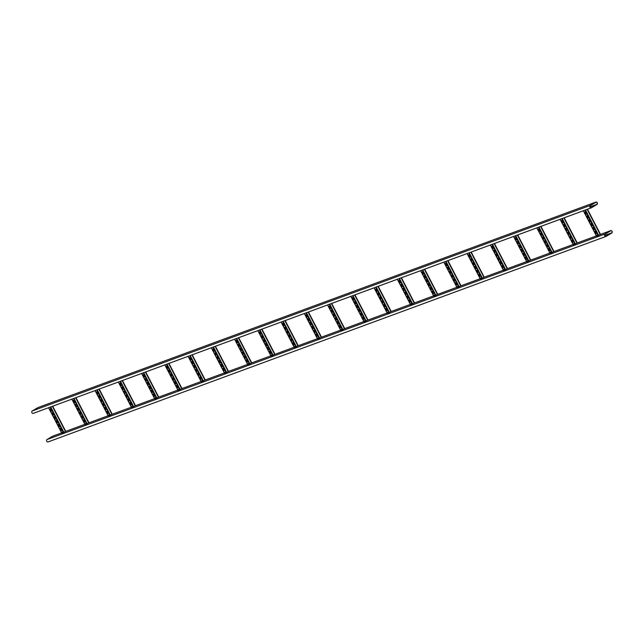 <?xml version="1.0" encoding="UTF-8"?>
<svg xmlns="http://www.w3.org/2000/svg" width="644" height="644" viewBox="0 0 644 644"><rect width="100%" height="100%" fill="white"/><g stroke="black" fill="none" stroke-linecap="round" stroke-linejoin="round"><path stroke-width="0.97" d="M591.103 207.883L33.399 413.311A1.312 1.079 -110.2 0 1 32.2 410.993L37.787 407.668A1.312 1.079 -110.2 0 1 38.093 407.555M595.797 202.127A1.312 1.079 -110.2 0 1 596.996 204.446L591.409 207.771A1.312 1.079 -110.2 0 1 590.21 205.452L595.797 202.127L37.787 407.668M590.29 205.605L595.877 202.288A1.135 0.934 -110.2 0 1 596.916 204.293L591.329 207.618A1.135 0.934 -110.2 0 1 590.29 205.605M611.8 233.007A1.312 1.079 69.8 0 0 610.601 230.689L605.014 234.013A1.312 1.079 69.8 0 0 606.213 236.332L611.8 233.007M52.897 436.117A1.312 1.079 69.8 0 0 52.591 436.23L47.004 439.554A1.312 1.079 69.8 0 0 48.203 441.873L605.907 236.445M611.72 232.854A1.135 0.934 69.8 0 0 610.681 230.842L605.094 234.166A1.135 0.934 69.8 0 0 606.133 236.179L611.72 232.854L604.716 235.43M62.959 432.414L62.243 432.889M61.212 428.904L61.534 429.516A0.958 0.539 59.2 0 1 61.518 430.53A0.958 0.539 59.2 0 1 60.512 429.894L60.19 429.274A0.958 0.539 59.2 0 1 60.214 428.268A0.958 0.539 59.2 0 1 61.212 428.904M57.211 421.184L57.533 421.796A0.958 0.539 59.2 0 1 57.517 422.81A0.958 0.539 59.2 0 1 56.511 422.174L56.189 421.554A0.958 0.539 59.2 0 1 56.213 420.548A0.958 0.539 59.2 0 1 57.211 421.184M53.21 413.464L53.533 414.076A0.958 0.539 59.2 0 1 53.508 415.09A0.958 0.539 59.2 0 1 52.51 414.454L52.188 413.842A0.958 0.539 59.2 0 1 52.212 412.828A0.958 0.539 59.2 0 1 53.21 413.464M51.214 409.6L51.536 410.22A0.958 0.539 59.2 0 1 51.512 411.234A0.958 0.539 59.2 0 1 50.506 410.598L50.192 409.978A0.958 0.539 59.2 0 1 50.208 408.964A0.958 0.539 59.2 0 1 51.214 409.6M55.215 417.32L55.537 417.94A0.958 0.539 59.2 0 1 55.513 418.954A0.958 0.539 59.2 0 1 54.507 418.318L54.193 417.698A0.958 0.539 59.2 0 1 54.209 416.684A0.958 0.539 59.2 0 1 55.215 417.32M59.216 425.04L59.538 425.66A0.958 0.539 59.2 0 1 59.514 426.674A0.958 0.539 59.2 0 1 58.515 426.038L58.193 425.418A0.958 0.539 59.2 0 1 58.21 424.404A0.958 0.539 59.2 0 1 59.216 425.04M61.84 433.13L62.283 432.985A0.958 0.539 -120.8 0 1 62.283 432.092M52.623 406.243L65.72 431.335L63.176 432.688A0.958 0.539 -120.8 0 0 62.21 432.124A0.958 0.539 -120.8 0 0 62.154 433.058M61.574 430.49A0.958 0.539 59.2 0 1 60.633 429.822L60.319 429.202A0.958 0.539 59.2 0 1 60.278 428.236M57.574 422.77A0.958 0.539 59.2 0 1 56.632 422.102L56.318 421.482A0.958 0.539 59.2 0 1 56.278 420.516M53.573 415.05A0.958 0.539 59.2 0 1 52.631 414.382L52.317 413.762A0.958 0.539 59.2 0 1 52.277 412.796M51.568 411.186A0.958 0.539 59.2 0 1 50.635 410.526L50.312 409.906A0.958 0.539 59.2 0 1 50.272 408.94M55.569 418.906A0.958 0.539 59.2 0 1 54.635 418.246L54.313 417.626A0.958 0.539 59.2 0 1 54.281 416.652M59.57 426.626A0.958 0.539 59.2 0 1 58.636 425.958L58.314 425.346A0.958 0.539 59.2 0 1 58.282 424.372M86.207 423.849L85.491 424.324M84.469 420.339L84.783 420.951A0.958 0.539 59.2 0 1 84.767 421.965A0.958 0.539 59.2 0 1 83.76 421.329L83.446 420.717A0.958 0.539 59.2 0 1 83.462 419.703A0.958 0.539 59.2 0 1 84.469 420.339M80.468 412.619L80.782 413.239A0.958 0.539 59.2 0 1 80.766 414.245A0.958 0.539 59.2 0 1 79.759 413.609L79.437 412.997A0.958 0.539 59.2 0 1 79.462 411.983A0.958 0.539 59.2 0 1 80.468 412.619M76.467 404.899L76.781 405.519A0.958 0.539 59.2 0 1 76.765 406.533A0.958 0.539 59.2 0 1 75.759 405.889L75.437 405.277A0.958 0.539 59.2 0 1 75.461 404.263A0.958 0.539 59.2 0 1 76.467 404.899M74.463 401.035L74.785 401.655A0.958 0.539 59.2 0 1 74.76 402.669A0.958 0.539 59.2 0 1 73.762 402.033L73.44 401.413A0.958 0.539 59.2 0 1 73.456 400.399A0.958 0.539 59.2 0 1 74.463 401.035M78.463 408.755L78.785 409.375A0.958 0.539 59.2 0 1 78.761 410.389A0.958 0.539 59.2 0 1 77.763 409.753L77.441 409.133A0.958 0.539 59.2 0 1 77.465 408.119A0.958 0.539 59.2 0 1 78.463 408.755M82.464 416.475L82.786 417.095A0.958 0.539 59.2 0 1 82.762 418.109A0.958 0.539 59.2 0 1 81.764 417.473L81.442 416.853A0.958 0.539 59.2 0 1 81.466 415.839A0.958 0.539 59.2 0 1 82.464 416.475M85.089 424.565L85.531 424.42A0.958 0.539 -120.8 0 1 85.531 423.527M75.879 397.678L88.969 422.77L86.425 424.122A0.958 0.539 -120.8 0 0 85.467 423.559A0.958 0.539 -120.8 0 0 85.402 424.493M84.823 421.925A0.958 0.539 59.2 0 1 83.889 421.257L83.567 420.637A0.958 0.539 59.2 0 1 83.527 419.671M80.822 414.205A0.958 0.539 59.2 0 1 79.888 413.537L79.566 412.917A0.958 0.539 59.2 0 1 79.526 411.951M76.821 406.485A0.958 0.539 59.2 0 1 75.887 405.817L75.565 405.205A0.958 0.539 59.2 0 1 75.525 404.231M74.817 402.629A0.958 0.539 59.2 0 1 73.883 401.961L73.561 401.341A0.958 0.539 59.2 0 1 73.529 400.375M78.818 410.341A0.958 0.539 59.2 0 1 77.884 409.681L77.562 409.061A0.958 0.539 59.2 0 1 77.53 408.095M82.818 418.061A0.958 0.539 59.2 0 1 81.885 417.401L81.563 416.781A0.958 0.539 59.2 0 1 81.53 415.815M109.464 415.283L108.739 415.766M107.717 411.774L108.039 412.393A0.958 0.539 59.2 0 1 108.015 413.4A0.958 0.539 59.2 0 1 107.017 412.764L106.695 412.152A0.958 0.539 59.2 0 1 106.711 411.138A0.958 0.539 59.2 0 1 107.717 411.774M103.716 404.054L104.038 404.673A0.958 0.539 59.2 0 1 104.014 405.688A0.958 0.539 59.2 0 1 103.008 405.044L102.694 404.432A0.958 0.539 59.2 0 1 102.71 403.418A0.958 0.539 59.2 0 1 103.716 404.054M99.715 396.334L100.037 396.954A0.958 0.539 59.2 0 1 100.013 397.968A0.958 0.539 59.2 0 1 99.007 397.332L98.693 396.712A0.958 0.539 59.2 0 1 98.709 395.698A0.958 0.539 59.2 0 1 99.715 396.334M97.711 392.478L98.033 393.09A0.958 0.539 59.2 0 1 98.009 394.104A0.958 0.539 59.2 0 1 97.011 393.468L96.689 392.848A0.958 0.539 59.2 0 1 96.713 391.842A0.958 0.539 59.2 0 1 97.711 392.478M101.712 400.19L102.034 400.81A0.958 0.539 59.2 0 1 102.01 401.824A0.958 0.539 59.2 0 1 101.011 401.188L100.689 400.568A0.958 0.539 59.2 0 1 100.714 399.554A0.958 0.539 59.2 0 1 101.712 400.19M105.713 407.91L106.035 408.529A0.958 0.539 59.2 0 1 106.019 409.544A0.958 0.539 59.2 0 1 105.012 408.908L104.69 408.288A0.958 0.539 59.2 0 1 104.714 407.274A0.958 0.539 59.2 0 1 105.713 407.91M108.337 416L108.78 415.855A0.958 0.539 -120.8 0 1 108.78 414.969M99.128 389.113L112.217 414.205L109.673 415.557A0.958 0.539 -120.8 0 0 108.715 414.994A0.958 0.539 -120.8 0 0 108.659 415.927M108.071 413.359A0.958 0.539 59.2 0 1 107.137 412.691L106.815 412.071A0.958 0.539 59.2 0 1 106.783 411.105M104.07 405.639A0.958 0.539 59.2 0 1 103.137 404.971L102.815 404.36A0.958 0.539 59.2 0 1 102.782 403.386M100.07 397.92A0.958 0.539 59.2 0 1 99.136 397.251L98.814 396.64A0.958 0.539 59.2 0 1 98.782 395.666M98.073 394.064A0.958 0.539 59.2 0 1 97.131 393.395L96.817 392.776A0.958 0.539 59.2 0 1 96.777 391.81M102.074 401.784A0.958 0.539 59.2 0 1 101.132 401.115L100.818 400.496A0.958 0.539 59.2 0 1 100.778 399.53M106.075 409.495A0.958 0.539 59.2 0 1 105.133 408.835L104.819 408.216A0.958 0.539 59.2 0 1 104.779 407.25M132.712 406.718L131.988 407.201M130.965 403.208L131.287 403.828A0.958 0.539 59.2 0 1 131.263 404.843A0.958 0.539 59.2 0 1 130.265 404.207L129.943 403.587A0.958 0.539 59.2 0 1 129.967 402.572A0.958 0.539 59.2 0 1 130.965 403.208M126.965 395.488L127.287 396.108A0.958 0.539 59.2 0 1 127.262 397.123A0.958 0.539 59.2 0 1 126.264 396.487L125.942 395.867A0.958 0.539 59.2 0 1 125.966 394.853A0.958 0.539 59.2 0 1 126.965 395.488M122.964 387.769L123.286 388.388A0.958 0.539 59.2 0 1 123.262 389.403A0.958 0.539 59.2 0 1 122.263 388.767L121.941 388.147A0.958 0.539 59.2 0 1 121.958 387.133A0.958 0.539 59.2 0 1 122.964 387.769M120.959 383.913L121.281 384.524A0.958 0.539 59.2 0 1 121.265 385.539A0.958 0.539 59.2 0 1 120.259 384.903L119.937 384.291A0.958 0.539 59.2 0 1 119.961 383.277A0.958 0.539 59.2 0 1 120.959 383.913M124.968 391.633L125.282 392.244A0.958 0.539 59.2 0 1 125.266 393.259A0.958 0.539 59.2 0 1 124.26 392.623L123.938 392.003A0.958 0.539 59.2 0 1 123.962 390.997A0.958 0.539 59.2 0 1 124.968 391.633M128.969 399.352L129.283 399.964A0.958 0.539 59.2 0 1 129.267 400.979A0.958 0.539 59.2 0 1 128.261 400.343L127.939 399.723A0.958 0.539 59.2 0 1 127.963 398.708A0.958 0.539 59.2 0 1 128.969 399.352M131.585 407.443L132.028 407.29A0.958 0.539 -120.8 0 1 132.028 406.404M122.376 380.548L135.473 405.648L132.922 406.992A0.958 0.539 -120.8 0 0 131.964 406.428A0.958 0.539 -120.8 0 0 131.907 407.37M131.32 404.794A0.958 0.539 59.2 0 1 130.386 404.126L130.064 403.514A0.958 0.539 59.2 0 1 130.032 402.54M127.319 397.074A0.958 0.539 59.2 0 1 126.385 396.406L126.063 395.794A0.958 0.539 59.2 0 1 126.031 394.82M123.318 389.354A0.958 0.539 59.2 0 1 122.384 388.694L122.062 388.074A0.958 0.539 59.2 0 1 122.03 387.1M121.322 385.498A0.958 0.539 59.2 0 1 120.388 384.83L120.066 384.21A0.958 0.539 59.2 0 1 120.026 383.244M125.322 393.218A0.958 0.539 59.2 0 1 124.389 392.55L124.067 391.93A0.958 0.539 59.2 0 1 124.026 390.964M129.323 400.938A0.958 0.539 59.2 0 1 128.389 400.27L128.067 399.65A0.958 0.539 59.2 0 1 128.027 398.684M155.961 398.153L155.244 398.636M154.214 394.643L154.536 395.263A0.958 0.539 59.2 0 1 154.52 396.277A0.958 0.539 59.2 0 1 153.513 395.641L153.192 395.022A0.958 0.539 59.2 0 1 153.216 394.007A0.958 0.539 59.2 0 1 154.214 394.643M150.213 386.923L150.535 387.543A0.958 0.539 59.2 0 1 150.511 388.557A0.958 0.539 59.2 0 1 149.513 387.921L149.191 387.302A0.958 0.539 59.2 0 1 149.215 386.287A0.958 0.539 59.2 0 1 150.213 386.923M146.212 379.203L146.534 379.823A0.958 0.539 59.2 0 1 146.51 380.837A0.958 0.539 59.2 0 1 145.512 380.202L145.19 379.582A0.958 0.539 59.2 0 1 145.214 378.567A0.958 0.539 59.2 0 1 146.212 379.203M144.216 375.347L144.53 375.967A0.958 0.539 59.2 0 1 144.514 376.973A0.958 0.539 59.2 0 1 143.507 376.338L143.193 375.726A0.958 0.539 59.2 0 1 143.21 374.711A0.958 0.539 59.2 0 1 144.216 375.347M148.217 383.067L148.539 383.679A0.958 0.539 59.2 0 1 148.514 384.693A0.958 0.539 59.2 0 1 147.508 384.057L147.194 383.446A0.958 0.539 59.2 0 1 147.21 382.431A0.958 0.539 59.2 0 1 148.217 383.067M152.217 390.787L152.539 391.399A0.958 0.539 59.2 0 1 152.515 392.413A0.958 0.539 59.2 0 1 151.517 391.777L151.195 391.158A0.958 0.539 59.2 0 1 151.211 390.151A0.958 0.539 59.2 0 1 152.217 390.787M154.842 398.877L155.285 398.733A0.958 0.539 -120.8 0 1 155.285 397.839M145.625 371.982L158.722 397.082L156.178 398.427A0.958 0.539 -120.8 0 0 155.212 397.871A0.958 0.539 -120.8 0 0 155.156 398.805M154.576 396.229A0.958 0.539 59.2 0 1 153.634 395.561L153.32 394.949A0.958 0.539 59.2 0 1 153.28 393.975M150.575 388.509A0.958 0.539 59.2 0 1 149.633 387.849L149.319 387.229A0.958 0.539 59.2 0 1 149.279 386.255M146.574 380.789A0.958 0.539 59.2 0 1 145.633 380.129L145.319 379.509A0.958 0.539 59.2 0 1 145.278 378.543M144.57 376.933A0.958 0.539 59.2 0 1 143.636 376.265L143.314 375.645A0.958 0.539 59.2 0 1 143.274 374.679M148.571 384.653A0.958 0.539 59.2 0 1 147.637 383.985L147.315 383.365A0.958 0.539 59.2 0 1 147.283 382.399M152.572 392.373A0.958 0.539 59.2 0 1 151.638 391.705L151.316 391.085A0.958 0.539 59.2 0 1 151.284 390.119M179.209 389.588L178.493 390.071M177.47 386.078L177.784 386.698A0.958 0.539 59.2 0 1 177.768 387.712A0.958 0.539 59.2 0 1 176.762 387.076L176.448 386.456A0.958 0.539 59.2 0 1 176.464 385.442A0.958 0.539 59.2 0 1 177.47 386.078M173.469 378.358L173.783 378.978A0.958 0.539 59.2 0 1 173.767 379.992A0.958 0.539 59.2 0 1 172.761 379.356L172.439 378.736A0.958 0.539 59.2 0 1 172.463 377.722A0.958 0.539 59.2 0 1 173.469 378.358M169.461 370.638L169.783 371.258A0.958 0.539 59.2 0 1 169.766 372.272A0.958 0.539 59.2 0 1 168.76 371.636L168.438 371.016A0.958 0.539 59.2 0 1 168.462 370.002A0.958 0.539 59.2 0 1 169.461 370.638M167.464 366.782L167.786 367.402A0.958 0.539 59.2 0 1 167.762 368.416A0.958 0.539 59.2 0 1 166.764 367.78L166.442 367.161A0.958 0.539 59.2 0 1 166.458 366.146A0.958 0.539 59.2 0 1 167.464 366.782M171.465 374.502L171.787 375.122A0.958 0.539 59.2 0 1 171.763 376.128A0.958 0.539 59.2 0 1 170.765 375.492L170.443 374.88A0.958 0.539 59.2 0 1 170.459 373.866A0.958 0.539 59.2 0 1 171.465 374.502M175.466 382.222L175.788 382.842A0.958 0.539 59.2 0 1 175.764 383.848A0.958 0.539 59.2 0 1 174.766 383.212L174.444 382.6A0.958 0.539 59.2 0 1 174.468 381.586A0.958 0.539 59.2 0 1 175.466 382.222M178.09 390.312L178.533 390.167A0.958 0.539 -120.8 0 1 178.533 389.274M168.881 363.425L181.97 388.517L179.426 389.862A0.958 0.539 -120.8 0 0 178.469 389.306A0.958 0.539 -120.8 0 0 178.404 390.24M177.825 387.664A0.958 0.539 59.2 0 1 176.891 387.004L176.569 386.384A0.958 0.539 59.2 0 1 176.528 385.418M173.824 379.944A0.958 0.539 59.2 0 1 172.89 379.284L172.568 378.664A0.958 0.539 59.2 0 1 172.528 377.698M169.823 372.232A0.958 0.539 59.2 0 1 168.889 371.564L168.567 370.944A0.958 0.539 59.2 0 1 168.527 369.978M167.818 368.368A0.958 0.539 59.2 0 1 166.885 367.7L166.563 367.088A0.958 0.539 59.2 0 1 166.53 366.114M171.819 376.088A0.958 0.539 59.2 0 1 170.885 375.42L170.563 374.808A0.958 0.539 59.2 0 1 170.531 373.834M175.82 383.808A0.958 0.539 59.2 0 1 174.886 383.14L174.564 382.52A0.958 0.539 59.2 0 1 174.532 381.554M202.466 381.023L201.741 381.506M200.719 377.513L201.041 378.133A0.958 0.539 59.2 0 1 201.017 379.147A0.958 0.539 59.2 0 1 200.018 378.511L199.696 377.891A0.958 0.539 59.2 0 1 199.712 376.877A0.958 0.539 59.2 0 1 200.719 377.513M196.718 369.793L197.04 370.413A0.958 0.539 59.2 0 1 197.016 371.427A0.958 0.539 59.2 0 1 196.009 370.791L195.696 370.171A0.958 0.539 59.2 0 1 195.712 369.157A0.958 0.539 59.2 0 1 196.718 369.793M192.717 362.081L193.031 362.693A0.958 0.539 59.2 0 1 193.015 363.707A0.958 0.539 59.2 0 1 192.009 363.071L191.695 362.451A0.958 0.539 59.2 0 1 191.711 361.437A0.958 0.539 59.2 0 1 192.717 362.081M190.713 358.217L191.035 358.837A0.958 0.539 59.2 0 1 191.01 359.851A0.958 0.539 59.2 0 1 190.012 359.215L189.69 358.595A0.958 0.539 59.2 0 1 189.714 357.581A0.958 0.539 59.2 0 1 190.713 358.217M194.713 365.937L195.035 366.557A0.958 0.539 59.2 0 1 195.011 367.571A0.958 0.539 59.2 0 1 194.013 366.935L193.691 366.315A0.958 0.539 59.2 0 1 193.715 365.301A0.958 0.539 59.2 0 1 194.713 365.937M198.714 373.657L199.036 374.277A0.958 0.539 59.2 0 1 199.02 375.291A0.958 0.539 59.2 0 1 198.014 374.647L197.692 374.035A0.958 0.539 59.2 0 1 197.716 373.021A0.958 0.539 59.2 0 1 198.714 373.657M201.339 381.747L201.781 381.602A0.958 0.539 -120.8 0 1 201.781 380.709M192.129 354.86L205.219 379.952L202.675 381.296A0.958 0.539 -120.8 0 0 201.717 380.741A0.958 0.539 -120.8 0 0 201.661 381.675M201.073 379.099A0.958 0.539 59.2 0 1 200.139 378.439L199.817 377.819A0.958 0.539 59.2 0 1 199.785 376.853M197.072 371.387A0.958 0.539 59.2 0 1 196.138 370.719L195.816 370.099A0.958 0.539 59.2 0 1 195.784 369.133M193.071 363.667A0.958 0.539 59.2 0 1 192.137 362.999L191.815 362.379A0.958 0.539 59.2 0 1 191.775 361.413M191.075 359.803A0.958 0.539 59.2 0 1 190.133 359.135L189.819 358.523A0.958 0.539 59.2 0 1 189.779 357.549M195.076 367.523A0.958 0.539 59.2 0 1 194.134 366.855L193.82 366.243A0.958 0.539 59.2 0 1 193.78 365.269M199.077 375.243A0.958 0.539 59.2 0 1 198.135 374.575L197.821 373.963A0.958 0.539 59.2 0 1 197.78 372.989M225.714 372.465L224.989 372.94M223.967 368.956L224.289 369.567A0.958 0.539 59.2 0 1 224.265 370.582A0.958 0.539 59.2 0 1 223.267 369.946L222.945 369.326A0.958 0.539 59.2 0 1 222.969 368.312A0.958 0.539 59.2 0 1 223.967 368.956M219.966 361.236L220.288 361.848A0.958 0.539 59.2 0 1 220.264 362.862A0.958 0.539 59.2 0 1 219.266 362.226L218.944 361.606A0.958 0.539 59.2 0 1 218.968 360.6A0.958 0.539 59.2 0 1 219.966 361.236M215.965 353.516L216.287 354.128A0.958 0.539 59.2 0 1 216.263 355.142A0.958 0.539 59.2 0 1 215.265 354.506L214.943 353.894A0.958 0.539 59.2 0 1 214.959 352.88A0.958 0.539 59.2 0 1 215.965 353.516M213.961 349.652L214.283 350.272A0.958 0.539 59.2 0 1 214.267 351.286A0.958 0.539 59.2 0 1 213.261 350.65L212.939 350.03A0.958 0.539 59.2 0 1 212.963 349.016A0.958 0.539 59.2 0 1 213.961 349.652M217.97 357.372L218.284 357.992A0.958 0.539 59.2 0 1 218.268 359.006A0.958 0.539 59.2 0 1 217.261 358.37L216.939 357.75A0.958 0.539 59.2 0 1 216.964 356.736A0.958 0.539 59.2 0 1 217.97 357.372M221.971 365.092L222.285 365.712A0.958 0.539 59.2 0 1 222.269 366.726A0.958 0.539 59.2 0 1 221.262 366.09L220.94 365.47A0.958 0.539 59.2 0 1 220.964 364.456A0.958 0.539 59.2 0 1 221.971 365.092M224.587 373.182L225.03 373.037A0.958 0.539 -120.8 0 1 225.03 372.143M215.378 346.295L228.475 371.387L225.923 372.731A0.958 0.539 -120.8 0 0 224.965 372.176A0.958 0.539 -120.8 0 0 224.909 373.109M224.321 370.542A0.958 0.539 59.2 0 1 223.388 369.873L223.066 369.254A0.958 0.539 59.2 0 1 223.033 368.288M220.32 362.822A0.958 0.539 59.2 0 1 219.387 362.153L219.065 361.534A0.958 0.539 59.2 0 1 219.032 360.568M216.32 355.102A0.958 0.539 59.2 0 1 215.386 354.433L215.064 353.814A0.958 0.539 59.2 0 1 215.032 352.848M214.323 351.238A0.958 0.539 59.2 0 1 213.389 350.578L213.067 349.958A0.958 0.539 59.2 0 1 213.027 348.992M218.324 358.958A0.958 0.539 59.2 0 1 217.39 358.297L217.068 357.678A0.958 0.539 59.2 0 1 217.028 356.704M222.325 366.678A0.958 0.539 59.2 0 1 221.391 366.009L221.069 365.398A0.958 0.539 59.2 0 1 221.029 364.423M248.962 363.9L248.246 364.375M247.216 360.39L247.538 361.002A0.958 0.539 59.2 0 1 247.521 362.017A0.958 0.539 59.2 0 1 246.515 361.381L246.193 360.761A0.958 0.539 59.2 0 1 246.217 359.755A0.958 0.539 59.2 0 1 247.216 360.39M243.215 352.671L243.537 353.282A0.958 0.539 59.2 0 1 243.513 354.297A0.958 0.539 59.2 0 1 242.514 353.661L242.192 353.049A0.958 0.539 59.2 0 1 242.216 352.035A0.958 0.539 59.2 0 1 243.215 352.671M239.214 344.951L239.536 345.57A0.958 0.539 59.2 0 1 239.512 346.577A0.958 0.539 59.2 0 1 238.513 345.941L238.191 345.329A0.958 0.539 59.2 0 1 238.216 344.315A0.958 0.539 59.2 0 1 239.214 344.951M237.217 341.087L237.531 341.706A0.958 0.539 59.2 0 1 237.515 342.721A0.958 0.539 59.2 0 1 236.509 342.085L236.195 341.465A0.958 0.539 59.2 0 1 236.211 340.451A0.958 0.539 59.2 0 1 237.217 341.087M241.218 348.807L241.54 349.426A0.958 0.539 59.2 0 1 241.516 350.441A0.958 0.539 59.2 0 1 240.51 349.805L240.196 349.185A0.958 0.539 59.2 0 1 240.212 348.171A0.958 0.539 59.2 0 1 241.218 348.807M245.219 356.526L245.541 357.146A0.958 0.539 59.2 0 1 245.517 358.161A0.958 0.539 59.2 0 1 244.511 357.525L244.197 356.905A0.958 0.539 59.2 0 1 244.213 355.891A0.958 0.539 59.2 0 1 245.219 356.526M247.835 364.617L248.278 364.472A0.958 0.539 -120.8 0 1 248.286 363.578M238.626 337.73L251.724 362.822L249.18 364.174A0.958 0.539 -120.8 0 0 248.214 363.61A0.958 0.539 -120.8 0 0 248.157 364.544M247.578 361.976A0.958 0.539 59.2 0 1 246.636 361.308L246.322 360.688A0.958 0.539 59.2 0 1 246.282 359.722M243.577 354.256A0.958 0.539 59.2 0 1 242.635 353.588L242.321 352.968A0.958 0.539 59.2 0 1 242.281 352.002M239.576 346.536A0.958 0.539 59.2 0 1 238.634 345.868L238.32 345.248A0.958 0.539 59.2 0 1 238.28 344.282M237.572 342.672A0.958 0.539 59.2 0 1 236.638 342.012L236.316 341.392A0.958 0.539 59.2 0 1 236.276 340.426M241.572 350.392A0.958 0.539 59.2 0 1 240.639 349.732L240.317 349.112A0.958 0.539 59.2 0 1 240.276 348.146M245.573 358.112A0.958 0.539 59.2 0 1 244.639 357.452L244.318 356.832A0.958 0.539 59.2 0 1 244.285 355.858M272.211 355.335L271.494 355.81M270.472 351.825L270.786 352.445A0.958 0.539 59.2 0 1 270.77 353.451A0.958 0.539 59.2 0 1 269.764 352.815L269.442 352.204A0.958 0.539 59.2 0 1 269.466 351.189A0.958 0.539 59.2 0 1 270.472 351.825M266.471 344.105L266.785 344.725A0.958 0.539 59.2 0 1 266.769 345.731A0.958 0.539 59.2 0 1 265.763 345.095L265.441 344.484A0.958 0.539 59.2 0 1 265.465 343.469A0.958 0.539 59.2 0 1 266.471 344.105M262.462 336.385L262.784 337.005A0.958 0.539 59.2 0 1 262.768 338.019A0.958 0.539 59.2 0 1 261.762 337.376L261.44 336.764A0.958 0.539 59.2 0 1 261.464 335.749A0.958 0.539 59.2 0 1 262.462 336.385M260.466 332.529L260.788 333.141A0.958 0.539 59.2 0 1 260.764 334.156A0.958 0.539 59.2 0 1 259.765 333.52L259.443 332.9A0.958 0.539 59.2 0 1 259.46 331.885A0.958 0.539 59.2 0 1 260.466 332.529M264.467 340.241L264.789 340.861A0.958 0.539 59.2 0 1 264.764 341.875A0.958 0.539 59.2 0 1 263.766 341.24L263.444 340.62A0.958 0.539 59.2 0 1 263.46 339.605A0.958 0.539 59.2 0 1 264.467 340.241M268.468 347.961L268.789 348.581A0.958 0.539 59.2 0 1 268.765 349.595A0.958 0.539 59.2 0 1 267.767 348.959L267.445 348.34A0.958 0.539 59.2 0 1 267.469 347.325A0.958 0.539 59.2 0 1 268.468 347.961M271.092 356.052L271.535 355.907A0.958 0.539 -120.8 0 1 271.535 355.021M261.883 329.164L274.972 354.256L272.428 355.609A0.958 0.539 -120.8 0 0 271.47 355.045A0.958 0.539 -120.8 0 0 271.406 355.979M270.826 353.411A0.958 0.539 59.2 0 1 269.892 352.743L269.57 352.123A0.958 0.539 59.2 0 1 269.53 351.157M266.825 345.691A0.958 0.539 59.2 0 1 265.892 345.023L265.57 344.411A0.958 0.539 59.2 0 1 265.529 343.437M262.824 337.971A0.958 0.539 59.2 0 1 261.891 337.303L261.569 336.691A0.958 0.539 59.2 0 1 261.528 335.717M260.82 334.115A0.958 0.539 59.2 0 1 259.886 333.447L259.564 332.827A0.958 0.539 59.2 0 1 259.532 331.861M264.821 341.835A0.958 0.539 59.2 0 1 263.887 341.167L263.565 340.547A0.958 0.539 59.2 0 1 263.533 339.581M268.822 349.547A0.958 0.539 59.2 0 1 267.888 348.887L267.566 348.267A0.958 0.539 59.2 0 1 267.534 347.301M295.467 346.77L294.743 347.253M293.72 343.26L294.042 343.88A0.958 0.539 59.2 0 1 294.018 344.894A0.958 0.539 59.2 0 1 293.012 344.25L292.698 343.638A0.958 0.539 59.2 0 1 292.714 342.624A0.958 0.539 59.2 0 1 293.72 343.26M289.719 335.54L290.042 336.16A0.958 0.539 59.2 0 1 290.017 337.174A0.958 0.539 59.2 0 1 289.011 336.538L288.697 335.918A0.958 0.539 59.2 0 1 288.713 334.904A0.958 0.539 59.2 0 1 289.719 335.54M285.719 327.82L286.033 328.44A0.958 0.539 59.2 0 1 286.017 329.454A0.958 0.539 59.2 0 1 285.01 328.818L284.696 328.199A0.958 0.539 59.2 0 1 284.712 327.184A0.958 0.539 59.2 0 1 285.719 327.82M283.714 323.964L284.036 324.576A0.958 0.539 59.2 0 1 284.012 325.59A0.958 0.539 59.2 0 1 283.014 324.954L282.692 324.334A0.958 0.539 59.2 0 1 282.716 323.328A0.958 0.539 59.2 0 1 283.714 323.964M287.715 331.684L288.037 332.296A0.958 0.539 59.2 0 1 288.013 333.31A0.958 0.539 59.2 0 1 287.015 332.674L286.693 332.054A0.958 0.539 59.2 0 1 286.717 331.04A0.958 0.539 59.2 0 1 287.715 331.684M291.716 339.396L292.038 340.016A0.958 0.539 59.2 0 1 292.014 341.03A0.958 0.539 59.2 0 1 291.016 340.394L290.694 339.774A0.958 0.539 59.2 0 1 290.718 338.76A0.958 0.539 59.2 0 1 291.716 339.396M294.34 347.494L294.783 347.341A0.958 0.539 -120.8 0 1 294.783 346.456M285.131 320.599L298.22 345.691L295.677 347.044A0.958 0.539 -120.8 0 0 294.719 346.48A0.958 0.539 -120.8 0 0 294.662 347.422M294.075 344.846A0.958 0.539 59.2 0 1 293.141 344.178L292.819 343.566A0.958 0.539 59.2 0 1 292.787 342.592M290.074 337.126A0.958 0.539 59.2 0 1 289.14 336.458L288.818 335.846A0.958 0.539 59.2 0 1 288.786 334.872M286.073 329.406A0.958 0.539 59.2 0 1 285.139 328.738L284.817 328.126A0.958 0.539 59.2 0 1 284.777 327.152M284.076 325.55A0.958 0.539 59.2 0 1 283.135 324.882L282.821 324.262A0.958 0.539 59.2 0 1 282.78 323.296M288.077 333.27A0.958 0.539 59.2 0 1 287.135 332.602L286.822 331.982A0.958 0.539 59.2 0 1 286.781 331.016M292.078 340.99A0.958 0.539 59.2 0 1 291.136 340.322L290.822 339.702A0.958 0.539 59.2 0 1 290.782 338.736M318.724 338.197L317.991 338.688M316.969 334.695L317.291 335.315A0.958 0.539 59.2 0 1 317.267 336.329A0.958 0.539 59.2 0 1 316.268 335.693L315.946 335.073A0.958 0.539 59.2 0 1 315.971 334.059A0.958 0.539 59.2 0 1 316.969 334.695M312.968 326.975L313.29 327.595A0.958 0.539 59.2 0 1 313.266 328.609A0.958 0.539 59.2 0 1 312.268 327.973L311.946 327.353A0.958 0.539 59.2 0 1 311.962 326.339A0.958 0.539 59.2 0 1 312.968 326.975M308.967 319.255L309.289 319.875A0.958 0.539 59.2 0 1 309.265 320.889A0.958 0.539 59.2 0 1 308.267 320.253L307.945 319.633A0.958 0.539 59.2 0 1 307.961 318.619A0.958 0.539 59.2 0 1 308.967 319.255M306.963 315.399L307.285 316.011A0.958 0.539 59.2 0 1 307.269 317.025A0.958 0.539 59.2 0 1 306.262 316.389L305.94 315.777A0.958 0.539 59.2 0 1 305.964 314.763A0.958 0.539 59.2 0 1 306.963 315.399M310.963 323.119L311.285 323.731A0.958 0.539 59.2 0 1 311.269 324.745A0.958 0.539 59.2 0 1 310.263 324.109L309.941 323.497A0.958 0.539 59.2 0 1 309.965 322.483A0.958 0.539 59.2 0 1 310.963 323.119M314.972 330.839L315.286 331.451A0.958 0.539 59.2 0 1 315.27 332.465A0.958 0.539 59.2 0 1 314.264 331.829L313.942 331.209A0.958 0.539 59.2 0 1 313.966 330.203A0.958 0.539 59.2 0 1 314.972 330.839M317.589 338.929L318.031 338.776A0.958 0.539 -120.8 0 1 318.031 337.891M308.379 312.034L321.477 337.134L318.925 338.478A0.958 0.539 -120.8 0 0 317.967 337.915A0.958 0.539 -120.8 0 0 317.911 338.857M317.323 336.281A0.958 0.539 59.2 0 1 316.389 335.613L316.067 335.001A0.958 0.539 59.2 0 1 316.035 334.027M313.322 328.561A0.958 0.539 59.2 0 1 312.388 327.893L312.066 327.281A0.958 0.539 59.2 0 1 312.034 326.307M309.321 320.841A0.958 0.539 59.2 0 1 308.387 320.181L308.065 319.561A0.958 0.539 59.2 0 1 308.033 318.595M307.325 316.985A0.958 0.539 59.2 0 1 306.391 316.317L306.069 315.697A0.958 0.539 59.2 0 1 306.029 314.731M311.326 324.705A0.958 0.539 59.2 0 1 310.392 324.037L310.07 323.417A0.958 0.539 59.2 0 1 310.03 322.451M315.327 332.425A0.958 0.539 59.2 0 1 314.393 331.757L314.071 331.137A0.958 0.539 59.2 0 1 314.031 330.171M341.964 329.639L341.248 330.122M340.217 326.13L340.539 326.75A0.958 0.539 59.2 0 1 340.523 327.764A0.958 0.539 59.2 0 1 339.517 327.128L339.195 326.508A0.958 0.539 59.2 0 1 339.219 325.494A0.958 0.539 59.2 0 1 340.217 326.13M336.216 318.41L336.538 319.03A0.958 0.539 59.2 0 1 336.514 320.044A0.958 0.539 59.2 0 1 335.516 319.408L335.194 318.788A0.958 0.539 59.2 0 1 335.218 317.774A0.958 0.539 59.2 0 1 336.216 318.41M332.215 310.69L332.537 311.31A0.958 0.539 59.2 0 1 332.513 312.324A0.958 0.539 59.2 0 1 331.515 311.688L331.193 311.068A0.958 0.539 59.2 0 1 331.217 310.054A0.958 0.539 59.2 0 1 332.215 310.69M330.219 306.834L330.533 307.454A0.958 0.539 59.2 0 1 330.517 308.468A0.958 0.539 59.2 0 1 329.511 307.824L329.197 307.212A0.958 0.539 59.2 0 1 329.213 306.198A0.958 0.539 59.2 0 1 330.219 306.834M334.22 314.554L334.534 315.174A0.958 0.539 59.2 0 1 334.518 316.18A0.958 0.539 59.2 0 1 333.512 315.544L333.198 314.932A0.958 0.539 59.2 0 1 333.214 313.918A0.958 0.539 59.2 0 1 334.22 314.554M338.221 322.274L338.543 322.886A0.958 0.539 59.2 0 1 338.519 323.9A0.958 0.539 59.2 0 1 337.512 323.264L337.198 322.652A0.958 0.539 59.2 0 1 337.214 321.638A0.958 0.539 59.2 0 1 338.221 322.274M340.837 330.364L341.28 330.219A0.958 0.539 -120.8 0 1 341.288 329.326M331.628 303.477L344.725 328.569L342.181 329.913A0.958 0.539 -120.8 0 0 341.215 329.358A0.958 0.539 -120.8 0 0 341.159 330.292M340.579 327.716A0.958 0.539 59.2 0 1 339.638 327.055L339.324 326.436A0.958 0.539 59.2 0 1 339.283 325.462M336.579 319.996A0.958 0.539 59.2 0 1 335.637 319.335L335.323 318.716A0.958 0.539 59.2 0 1 335.283 317.75M332.578 312.276A0.958 0.539 59.2 0 1 331.636 311.616L331.322 310.996A0.958 0.539 59.2 0 1 331.282 310.03M330.573 308.42A0.958 0.539 59.2 0 1 329.639 307.752L329.317 307.14A0.958 0.539 59.2 0 1 329.277 306.166M334.574 316.14A0.958 0.539 59.2 0 1 333.64 315.471L333.318 314.852A0.958 0.539 59.2 0 1 333.278 313.886M338.575 323.86A0.958 0.539 59.2 0 1 337.641 323.191L337.319 322.572A0.958 0.539 59.2 0 1 337.287 321.606M365.212 321.074L364.496 321.557M363.474 317.564L363.788 318.184A0.958 0.539 59.2 0 1 363.771 319.199A0.958 0.539 59.2 0 1 362.765 318.563L362.443 317.943A0.958 0.539 59.2 0 1 362.467 316.928A0.958 0.539 59.2 0 1 363.474 317.564M359.465 309.844L359.787 310.464A0.958 0.539 59.2 0 1 359.771 311.479A0.958 0.539 59.2 0 1 358.764 310.843L358.442 310.223A0.958 0.539 59.2 0 1 358.467 309.209A0.958 0.539 59.2 0 1 359.465 309.844M355.464 302.133L355.786 302.744A0.958 0.539 59.2 0 1 355.77 303.759A0.958 0.539 59.2 0 1 354.764 303.123L354.442 302.503A0.958 0.539 59.2 0 1 354.466 301.489A0.958 0.539 59.2 0 1 355.464 302.133M353.467 298.269L353.789 298.888A0.958 0.539 59.2 0 1 353.765 299.903A0.958 0.539 59.2 0 1 352.767 299.267L352.445 298.647A0.958 0.539 59.2 0 1 352.461 297.633A0.958 0.539 59.2 0 1 353.467 298.269M357.468 305.989L357.79 306.608A0.958 0.539 59.2 0 1 357.766 307.623A0.958 0.539 59.2 0 1 356.768 306.979L356.446 306.367A0.958 0.539 59.2 0 1 356.462 305.353A0.958 0.539 59.2 0 1 357.468 305.989M361.469 313.709L361.791 314.328A0.958 0.539 59.2 0 1 361.767 315.335A0.958 0.539 59.2 0 1 360.769 314.699L360.447 314.087A0.958 0.539 59.2 0 1 360.471 313.073A0.958 0.539 59.2 0 1 361.469 313.709M364.093 321.799L364.536 321.654A0.958 0.539 -120.8 0 1 364.536 320.76M354.884 294.912L367.974 320.004L365.43 321.348A0.958 0.539 -120.8 0 0 364.472 320.793A0.958 0.539 -120.8 0 0 364.407 321.726M363.828 319.15A0.958 0.539 59.2 0 1 362.894 318.49L362.572 317.87A0.958 0.539 59.2 0 1 362.532 316.904M359.827 311.438A0.958 0.539 59.2 0 1 358.893 310.77L358.571 310.15A0.958 0.539 59.2 0 1 358.531 309.184M355.826 303.718A0.958 0.539 59.2 0 1 354.892 303.05L354.57 302.43A0.958 0.539 59.2 0 1 354.53 301.464M353.822 299.854A0.958 0.539 59.2 0 1 352.888 299.186L352.566 298.575A0.958 0.539 59.2 0 1 352.534 297.6M357.823 307.574A0.958 0.539 59.2 0 1 356.889 306.906L356.567 306.294A0.958 0.539 59.2 0 1 356.534 305.32M361.823 315.294A0.958 0.539 59.2 0 1 360.89 314.626L360.568 314.014A0.958 0.539 59.2 0 1 360.535 313.04M388.469 312.509L387.744 312.992M386.722 308.999L387.044 309.619A0.958 0.539 59.2 0 1 387.02 310.633A0.958 0.539 59.2 0 1 386.014 309.997L385.7 309.378A0.958 0.539 59.2 0 1 385.716 308.363A0.958 0.539 59.2 0 1 386.722 308.999M382.721 301.287L383.043 301.899A0.958 0.539 59.2 0 1 383.019 302.913A0.958 0.539 59.2 0 1 382.013 302.278L381.699 301.658A0.958 0.539 59.2 0 1 381.715 300.643A0.958 0.539 59.2 0 1 382.721 301.287M378.72 293.567L379.034 294.179A0.958 0.539 59.2 0 1 379.018 295.194A0.958 0.539 59.2 0 1 378.012 294.558L377.698 293.938A0.958 0.539 59.2 0 1 377.714 292.931A0.958 0.539 59.2 0 1 378.72 293.567M376.716 289.703L377.038 290.323A0.958 0.539 59.2 0 1 377.014 291.338A0.958 0.539 59.2 0 1 376.016 290.702L375.694 290.082A0.958 0.539 59.2 0 1 375.718 289.067A0.958 0.539 59.2 0 1 376.716 289.703M380.717 297.423L381.039 298.043A0.958 0.539 59.2 0 1 381.015 299.058A0.958 0.539 59.2 0 1 380.016 298.422L379.694 297.802A0.958 0.539 59.2 0 1 379.719 296.787A0.958 0.539 59.2 0 1 380.717 297.423M384.718 305.143L385.04 305.763A0.958 0.539 59.2 0 1 385.015 306.777A0.958 0.539 59.2 0 1 384.017 306.142L383.695 305.522A0.958 0.539 59.2 0 1 383.719 304.507A0.958 0.539 59.2 0 1 384.718 305.143M387.342 313.234L387.785 313.089A0.958 0.539 -120.8 0 1 387.785 312.195M378.133 286.347L391.222 311.438L388.678 312.783A0.958 0.539 -120.8 0 0 387.72 312.227A0.958 0.539 -120.8 0 0 387.664 313.161M387.076 310.593A0.958 0.539 59.2 0 1 386.142 309.925L385.82 309.305A0.958 0.539 59.2 0 1 385.788 308.339M383.075 302.873A0.958 0.539 59.2 0 1 382.142 302.205L381.82 301.585A0.958 0.539 59.2 0 1 381.779 300.619M379.075 295.153A0.958 0.539 59.2 0 1 378.141 294.485L377.819 293.865A0.958 0.539 59.2 0 1 377.778 292.899M377.078 291.289A0.958 0.539 59.2 0 1 376.136 290.629L375.822 290.009A0.958 0.539 59.2 0 1 375.782 289.035M381.079 299.009A0.958 0.539 59.2 0 1 380.137 298.341L379.823 297.729A0.958 0.539 59.2 0 1 379.783 296.755M385.08 306.729A0.958 0.539 59.2 0 1 384.138 306.061L383.824 305.449A0.958 0.539 59.2 0 1 383.784 304.475M411.717 303.952L410.993 304.427M409.97 300.442L410.292 301.054A0.958 0.539 59.2 0 1 410.268 302.068A0.958 0.539 59.2 0 1 409.27 301.432L408.948 300.812A0.958 0.539 59.2 0 1 408.972 299.806A0.958 0.539 59.2 0 1 409.97 300.442M405.97 292.722L406.292 293.334A0.958 0.539 59.2 0 1 406.267 294.348A0.958 0.539 59.2 0 1 405.269 293.712L404.947 293.092A0.958 0.539 59.2 0 1 404.963 292.086A0.958 0.539 59.2 0 1 405.97 292.722M401.969 285.002L402.291 285.614A0.958 0.539 59.2 0 1 402.267 286.628A0.958 0.539 59.2 0 1 401.268 285.992L400.946 285.381A0.958 0.539 59.2 0 1 400.962 284.366A0.958 0.539 59.2 0 1 401.969 285.002M399.964 281.138L400.286 281.758A0.958 0.539 59.2 0 1 400.27 282.772A0.958 0.539 59.2 0 1 399.264 282.136L398.942 281.517A0.958 0.539 59.2 0 1 398.966 280.502A0.958 0.539 59.2 0 1 399.964 281.138M403.965 288.858L404.287 289.478A0.958 0.539 59.2 0 1 404.271 290.492A0.958 0.539 59.2 0 1 403.265 289.856L402.943 289.237A0.958 0.539 59.2 0 1 402.967 288.222A0.958 0.539 59.2 0 1 403.965 288.858M407.974 296.578L408.288 297.198A0.958 0.539 59.2 0 1 408.272 298.212A0.958 0.539 59.2 0 1 407.266 297.576L406.944 296.956A0.958 0.539 59.2 0 1 406.968 295.942A0.958 0.539 59.2 0 1 407.974 296.578M410.59 304.668L411.033 304.523A0.958 0.539 -120.8 0 1 411.033 303.63M401.381 277.781L414.478 302.873L411.927 304.226A0.958 0.539 -120.8 0 0 410.969 303.662A0.958 0.539 -120.8 0 0 410.912 304.596M410.325 302.028A0.958 0.539 59.2 0 1 409.391 301.36L409.069 300.74A0.958 0.539 59.2 0 1 409.037 299.774M406.324 294.308A0.958 0.539 59.2 0 1 405.39 293.64L405.068 293.02A0.958 0.539 59.2 0 1 405.036 292.054M402.323 286.588A0.958 0.539 59.2 0 1 401.389 285.92L401.067 285.3A0.958 0.539 59.2 0 1 401.035 284.334M400.327 282.724A0.958 0.539 59.2 0 1 399.393 282.064L399.071 281.444A0.958 0.539 59.2 0 1 399.03 280.478M404.327 290.444A0.958 0.539 59.2 0 1 403.394 289.784L403.072 289.164A0.958 0.539 59.2 0 1 403.031 288.19M408.328 298.164A0.958 0.539 59.2 0 1 407.394 297.496L407.072 296.884A0.958 0.539 59.2 0 1 407.032 295.91M434.966 295.387L434.249 295.862M433.219 291.877L433.541 292.489A0.958 0.539 59.2 0 1 433.517 293.503A0.958 0.539 59.2 0 1 432.518 292.867L432.196 292.255A0.958 0.539 59.2 0 1 432.221 291.241A0.958 0.539 59.2 0 1 433.219 291.877M429.218 284.157L429.54 284.777A0.958 0.539 59.2 0 1 429.516 285.783A0.958 0.539 59.2 0 1 428.518 285.147L428.196 284.535A0.958 0.539 59.2 0 1 428.22 283.521A0.958 0.539 59.2 0 1 429.218 284.157M425.217 276.437L425.539 277.057A0.958 0.539 59.2 0 1 425.515 278.071A0.958 0.539 59.2 0 1 424.517 277.427L424.195 276.815A0.958 0.539 59.2 0 1 424.219 275.801A0.958 0.539 59.2 0 1 425.217 276.437M423.221 272.573L423.535 273.193A0.958 0.539 59.2 0 1 423.519 274.207A0.958 0.539 59.2 0 1 422.512 273.571L422.198 272.951A0.958 0.539 59.2 0 1 422.214 271.937A0.958 0.539 59.2 0 1 423.221 272.573M427.222 280.293L427.536 280.913A0.958 0.539 59.2 0 1 427.519 281.927A0.958 0.539 59.2 0 1 426.513 281.291L426.199 280.671A0.958 0.539 59.2 0 1 426.215 279.657A0.958 0.539 59.2 0 1 427.222 280.293M431.222 288.013L431.544 288.633A0.958 0.539 59.2 0 1 431.52 289.647A0.958 0.539 59.2 0 1 430.514 289.011L430.2 288.391A0.958 0.539 59.2 0 1 430.216 287.377A0.958 0.539 59.2 0 1 431.222 288.013M433.839 296.103L434.281 295.958A0.958 0.539 -120.8 0 1 434.289 295.065M424.629 269.216L437.727 294.308L435.183 295.66A0.958 0.539 -120.8 0 0 434.217 295.097A0.958 0.539 -120.8 0 0 434.161 296.031M433.581 293.463A0.958 0.539 59.2 0 1 432.639 292.795L432.325 292.175A0.958 0.539 59.2 0 1 432.285 291.209M429.58 285.743A0.958 0.539 59.2 0 1 428.638 285.075L428.324 284.455A0.958 0.539 59.2 0 1 428.284 283.489M425.579 278.023A0.958 0.539 59.2 0 1 424.638 277.355L424.324 276.743A0.958 0.539 59.2 0 1 424.283 275.769M423.575 274.167A0.958 0.539 59.2 0 1 422.641 273.499L422.319 272.879A0.958 0.539 59.2 0 1 422.279 271.913M427.576 281.879A0.958 0.539 59.2 0 1 426.642 281.219L426.32 280.599A0.958 0.539 59.2 0 1 426.28 279.633M431.577 289.599A0.958 0.539 59.2 0 1 430.643 288.939L430.321 288.319A0.958 0.539 59.2 0 1 430.281 287.353M458.23 286.813L457.498 287.305M456.475 283.312L456.789 283.932A0.958 0.539 59.2 0 1 456.773 284.938A0.958 0.539 59.2 0 1 455.767 284.302L455.445 283.69A0.958 0.539 59.2 0 1 455.469 282.676A0.958 0.539 59.2 0 1 456.475 283.312M452.466 275.592L452.788 276.212A0.958 0.539 59.2 0 1 452.772 277.226A0.958 0.539 59.2 0 1 451.766 276.582L451.444 275.97A0.958 0.539 59.2 0 1 451.468 274.956A0.958 0.539 59.2 0 1 452.466 275.592M448.466 267.872L448.788 268.492A0.958 0.539 59.2 0 1 448.771 269.506A0.958 0.539 59.2 0 1 447.765 268.87L447.443 268.25A0.958 0.539 59.2 0 1 447.467 267.236A0.958 0.539 59.2 0 1 448.466 267.872M446.469 264.016L446.791 264.628A0.958 0.539 59.2 0 1 446.767 265.642A0.958 0.539 59.2 0 1 445.769 265.006L445.447 264.386A0.958 0.539 59.2 0 1 445.463 263.38A0.958 0.539 59.2 0 1 446.469 264.016M450.47 271.728L450.792 272.348A0.958 0.539 59.2 0 1 450.768 273.362A0.958 0.539 59.2 0 1 449.77 272.726L449.448 272.106A0.958 0.539 59.2 0 1 449.464 271.092A0.958 0.539 59.2 0 1 450.47 271.728M454.471 279.448L454.793 280.068A0.958 0.539 59.2 0 1 454.769 281.082A0.958 0.539 59.2 0 1 453.77 280.446L453.448 279.826A0.958 0.539 59.2 0 1 453.465 278.812A0.958 0.539 59.2 0 1 454.471 279.448M457.095 287.538L457.538 287.393A0.958 0.539 -120.8 0 1 457.538 286.508M447.886 260.651L460.975 285.743L458.431 287.095A0.958 0.539 -120.8 0 0 457.473 286.532A0.958 0.539 -120.8 0 0 457.409 287.466M456.829 284.898A0.958 0.539 59.2 0 1 455.896 284.229L455.574 283.61A0.958 0.539 59.2 0 1 455.533 282.644M452.829 277.178A0.958 0.539 59.2 0 1 451.895 276.509L451.573 275.898A0.958 0.539 59.2 0 1 451.533 274.924M448.828 269.458A0.958 0.539 59.2 0 1 447.894 268.789L447.572 268.178A0.958 0.539 59.2 0 1 447.532 267.204M446.823 265.602A0.958 0.539 59.2 0 1 445.889 264.934L445.568 264.314A0.958 0.539 59.2 0 1 445.535 263.348M450.824 273.322A0.958 0.539 59.2 0 1 449.89 272.654L449.568 272.034A0.958 0.539 59.2 0 1 449.536 271.068M454.825 281.034A0.958 0.539 59.2 0 1 453.891 280.373L453.569 279.754A0.958 0.539 59.2 0 1 453.537 278.788M481.471 278.256L480.746 278.739M479.724 274.747L480.046 275.366A0.958 0.539 59.2 0 1 480.022 276.381A0.958 0.539 59.2 0 1 479.015 275.745L478.701 275.125A0.958 0.539 59.2 0 1 478.717 274.111A0.958 0.539 59.2 0 1 479.724 274.747M475.723 267.027L476.037 267.646A0.958 0.539 59.2 0 1 476.021 268.661A0.958 0.539 59.2 0 1 475.014 268.025L474.7 267.405A0.958 0.539 59.2 0 1 474.717 266.391A0.958 0.539 59.2 0 1 475.723 267.027M471.722 259.307L472.036 259.926A0.958 0.539 59.2 0 1 472.02 260.941A0.958 0.539 59.2 0 1 471.014 260.305L470.7 259.685A0.958 0.539 59.2 0 1 470.716 258.671A0.958 0.539 59.2 0 1 471.722 259.307M469.718 255.451L470.04 256.062A0.958 0.539 59.2 0 1 470.015 257.077A0.958 0.539 59.2 0 1 469.017 256.441L468.695 255.829A0.958 0.539 59.2 0 1 468.719 254.815A0.958 0.539 59.2 0 1 469.718 255.451M473.718 263.171L474.04 263.782A0.958 0.539 59.2 0 1 474.016 264.797A0.958 0.539 59.2 0 1 473.018 264.161L472.696 263.541A0.958 0.539 59.2 0 1 472.72 262.535A0.958 0.539 59.2 0 1 473.718 263.171M477.719 270.891L478.041 271.502A0.958 0.539 59.2 0 1 478.017 272.517A0.958 0.539 59.2 0 1 477.019 271.881L476.697 271.261A0.958 0.539 59.2 0 1 476.721 270.247A0.958 0.539 59.2 0 1 477.719 270.891M480.344 278.981L480.786 278.828A0.958 0.539 -120.8 0 1 480.786 277.942M471.134 252.086L484.224 277.186L481.68 278.53A0.958 0.539 -120.8 0 0 480.722 277.967A0.958 0.539 -120.8 0 0 480.666 278.908M480.078 276.332A0.958 0.539 59.2 0 1 479.144 275.664L478.822 275.052A0.958 0.539 59.2 0 1 478.79 274.078M476.077 268.612A0.958 0.539 59.2 0 1 475.143 267.944L474.821 267.332A0.958 0.539 59.2 0 1 474.781 266.358M472.076 260.892A0.958 0.539 59.2 0 1 471.142 260.232L470.82 259.613A0.958 0.539 59.2 0 1 470.78 258.638M470.072 257.037A0.958 0.539 59.2 0 1 469.138 256.368L468.816 255.749A0.958 0.539 59.2 0 1 468.784 254.783M474.081 264.756A0.958 0.539 59.2 0 1 473.139 264.088L472.825 263.468A0.958 0.539 59.2 0 1 472.785 262.502M478.081 272.476A0.958 0.539 59.2 0 1 477.14 271.808L476.826 271.188A0.958 0.539 59.2 0 1 476.785 270.222M504.719 269.691L503.994 270.174M502.972 266.181L503.294 266.801A0.958 0.539 59.2 0 1 503.27 267.815A0.958 0.539 59.2 0 1 502.272 267.18L501.95 266.56A0.958 0.539 59.2 0 1 501.966 265.545A0.958 0.539 59.2 0 1 502.972 266.181M498.971 258.461L499.293 259.081A0.958 0.539 59.2 0 1 499.269 260.096A0.958 0.539 59.2 0 1 498.271 259.46L497.949 258.84A0.958 0.539 59.2 0 1 497.965 257.825A0.958 0.539 59.2 0 1 498.971 258.461M494.97 250.741L495.292 251.361A0.958 0.539 59.2 0 1 495.268 252.376A0.958 0.539 59.2 0 1 494.27 251.74L493.948 251.12A0.958 0.539 59.2 0 1 493.964 250.105A0.958 0.539 59.2 0 1 494.97 250.741M492.966 246.885L493.288 247.505A0.958 0.539 59.2 0 1 493.272 248.512A0.958 0.539 59.2 0 1 492.266 247.876L491.944 247.264A0.958 0.539 59.2 0 1 491.968 246.249A0.958 0.539 59.2 0 1 492.966 246.885M496.967 254.605L497.289 255.217A0.958 0.539 59.2 0 1 497.273 256.232A0.958 0.539 59.2 0 1 496.266 255.596L495.944 254.984A0.958 0.539 59.2 0 1 495.969 253.969A0.958 0.539 59.2 0 1 496.967 254.605M500.968 262.325L501.29 262.937A0.958 0.539 59.2 0 1 501.274 263.951A0.958 0.539 59.2 0 1 500.267 263.316L499.945 262.696A0.958 0.539 59.2 0 1 499.969 261.689A0.958 0.539 59.2 0 1 500.968 262.325M503.592 270.416L504.035 270.271A0.958 0.539 -120.8 0 1 504.035 269.377M494.383 243.521L507.48 268.62L504.928 269.965A0.958 0.539 -120.8 0 0 503.97 269.401A0.958 0.539 -120.8 0 0 503.914 270.343M503.326 267.767A0.958 0.539 59.2 0 1 502.392 267.099L502.07 266.487A0.958 0.539 59.2 0 1 502.038 265.513M499.325 260.047A0.958 0.539 59.2 0 1 498.392 259.387L498.07 258.767A0.958 0.539 59.2 0 1 498.037 257.793M495.325 252.327A0.958 0.539 59.2 0 1 494.391 251.667L494.069 251.047A0.958 0.539 59.2 0 1 494.037 250.081M493.328 248.471A0.958 0.539 59.2 0 1 492.386 247.803L492.072 247.183A0.958 0.539 59.2 0 1 492.032 246.217M497.329 256.191A0.958 0.539 59.2 0 1 496.395 255.523L496.073 254.903A0.958 0.539 59.2 0 1 496.033 253.937M501.33 263.911A0.958 0.539 59.2 0 1 500.396 263.243L500.074 262.623A0.958 0.539 59.2 0 1 500.034 261.657M527.967 261.126L527.251 261.609M526.22 257.616L526.542 258.236A0.958 0.539 59.2 0 1 526.518 259.25A0.958 0.539 59.2 0 1 525.52 258.614L525.198 257.994A0.958 0.539 59.2 0 1 525.222 256.98A0.958 0.539 59.2 0 1 526.22 257.616M522.22 249.896L522.542 250.516A0.958 0.539 59.2 0 1 522.517 251.53A0.958 0.539 59.2 0 1 521.519 250.894L521.197 250.274A0.958 0.539 59.2 0 1 521.221 249.26A0.958 0.539 59.2 0 1 522.22 249.896M518.219 242.176L518.541 242.796A0.958 0.539 59.2 0 1 518.517 243.81A0.958 0.539 59.2 0 1 517.518 243.174L517.196 242.555A0.958 0.539 59.2 0 1 517.221 241.54A0.958 0.539 59.2 0 1 518.219 242.176M516.222 238.32L516.536 238.94A0.958 0.539 59.2 0 1 516.52 239.954A0.958 0.539 59.2 0 1 515.514 239.318L515.2 238.699A0.958 0.539 59.2 0 1 515.216 237.684A0.958 0.539 59.2 0 1 516.222 238.32M520.223 246.04L520.537 246.66A0.958 0.539 59.2 0 1 520.521 247.666A0.958 0.539 59.2 0 1 519.515 247.03L519.201 246.419A0.958 0.539 59.2 0 1 519.217 245.404A0.958 0.539 59.2 0 1 520.223 246.04M524.224 253.76L524.538 254.38A0.958 0.539 59.2 0 1 524.522 255.386A0.958 0.539 59.2 0 1 523.516 254.75L523.202 254.138A0.958 0.539 59.2 0 1 523.218 253.124A0.958 0.539 59.2 0 1 524.224 253.76M526.84 261.85L527.283 261.706A0.958 0.539 -120.8 0 1 527.291 260.812M517.631 234.963L530.728 260.055L528.185 261.4A0.958 0.539 -120.8 0 0 527.219 260.844A0.958 0.539 -120.8 0 0 527.162 261.778M526.583 259.202A0.958 0.539 59.2 0 1 525.641 258.542L525.327 257.922A0.958 0.539 59.2 0 1 525.287 256.956M522.582 251.482A0.958 0.539 59.2 0 1 521.64 250.822L521.326 250.202A0.958 0.539 59.2 0 1 521.286 249.236M518.581 243.77A0.958 0.539 59.2 0 1 517.639 243.102L517.317 242.482A0.958 0.539 59.2 0 1 517.285 241.516M516.577 239.906A0.958 0.539 59.2 0 1 515.643 239.238L515.321 238.626A0.958 0.539 59.2 0 1 515.281 237.652M520.577 247.626A0.958 0.539 59.2 0 1 519.644 246.958L519.322 246.346A0.958 0.539 59.2 0 1 519.281 245.372M524.578 255.346A0.958 0.539 59.2 0 1 523.644 254.678L523.322 254.058A0.958 0.539 59.2 0 1 523.282 253.092M551.216 252.561L550.499 253.044M549.477 249.051L549.791 249.671A0.958 0.539 59.2 0 1 549.775 250.685A0.958 0.539 59.2 0 1 548.769 250.049L548.447 249.429A0.958 0.539 59.2 0 1 548.471 248.415A0.958 0.539 59.2 0 1 549.477 249.051M545.468 241.331L545.79 241.951A0.958 0.539 59.2 0 1 545.774 242.965A0.958 0.539 59.2 0 1 544.768 242.329L544.446 241.709A0.958 0.539 59.2 0 1 544.47 240.695A0.958 0.539 59.2 0 1 545.468 241.331M541.467 233.619L541.789 234.231A0.958 0.539 59.2 0 1 541.773 235.245A0.958 0.539 59.2 0 1 540.767 234.609L540.445 233.989A0.958 0.539 59.2 0 1 540.469 232.975A0.958 0.539 59.2 0 1 541.467 233.619M539.471 229.755L539.793 230.375A0.958 0.539 59.2 0 1 539.769 231.389A0.958 0.539 59.2 0 1 538.77 230.753L538.448 230.133A0.958 0.539 59.2 0 1 538.465 229.119A0.958 0.539 59.2 0 1 539.471 229.755M543.472 237.475L543.794 238.095A0.958 0.539 59.2 0 1 543.769 239.109A0.958 0.539 59.2 0 1 542.771 238.473L542.449 237.853A0.958 0.539 59.2 0 1 542.465 236.839A0.958 0.539 59.2 0 1 543.472 237.475M547.472 245.195L547.794 245.815A0.958 0.539 59.2 0 1 547.77 246.829A0.958 0.539 59.2 0 1 546.772 246.185L546.45 245.573A0.958 0.539 59.2 0 1 546.466 244.559A0.958 0.539 59.2 0 1 547.472 245.195M550.097 253.285L550.539 253.14A0.958 0.539 -120.8 0 1 550.539 252.247M540.888 226.398L553.977 251.49L551.433 252.834A0.958 0.539 -120.8 0 0 550.475 252.279A0.958 0.539 -120.8 0 0 550.411 253.213M549.831 250.637A0.958 0.539 59.2 0 1 548.897 249.977L548.575 249.357A0.958 0.539 59.2 0 1 548.535 248.391M545.83 242.925A0.958 0.539 59.2 0 1 544.896 242.257L544.574 241.637A0.958 0.539 59.2 0 1 544.534 240.671M541.829 235.205A0.958 0.539 59.2 0 1 540.896 234.537L540.574 233.917A0.958 0.539 59.2 0 1 540.533 232.951M539.825 231.341A0.958 0.539 59.2 0 1 538.891 230.673L538.569 230.061A0.958 0.539 59.2 0 1 538.537 229.087M543.826 239.061A0.958 0.539 59.2 0 1 542.892 238.393L542.57 237.781A0.958 0.539 59.2 0 1 542.538 236.807M547.827 246.781A0.958 0.539 59.2 0 1 546.893 246.113L546.571 245.501A0.958 0.539 59.2 0 1 546.539 244.527M574.472 244.004L573.748 244.478M572.725 240.494L573.047 241.106A0.958 0.539 59.2 0 1 573.023 242.12A0.958 0.539 59.2 0 1 572.017 241.484L571.703 240.864A0.958 0.539 59.2 0 1 571.719 239.85A0.958 0.539 59.2 0 1 572.725 240.494M568.724 232.774L569.038 233.386A0.958 0.539 59.2 0 1 569.022 234.4A0.958 0.539 59.2 0 1 568.016 233.764L567.702 233.144A0.958 0.539 59.2 0 1 567.718 232.138A0.958 0.539 59.2 0 1 568.724 232.774M564.724 225.054L565.038 225.666A0.958 0.539 59.2 0 1 565.021 226.68A0.958 0.539 59.2 0 1 564.015 226.044L563.701 225.432A0.958 0.539 59.2 0 1 563.717 224.418A0.958 0.539 59.2 0 1 564.724 225.054M562.719 221.19L563.041 221.81A0.958 0.539 59.2 0 1 563.017 222.824A0.958 0.539 59.2 0 1 562.019 222.188L561.697 221.568A0.958 0.539 59.2 0 1 561.721 220.554A0.958 0.539 59.2 0 1 562.719 221.19M566.72 228.91L567.042 229.53A0.958 0.539 59.2 0 1 567.018 230.544A0.958 0.539 59.2 0 1 566.02 229.908L565.698 229.288A0.958 0.539 59.2 0 1 565.722 228.274A0.958 0.539 59.2 0 1 566.72 228.91M570.721 236.63L571.043 237.25A0.958 0.539 59.2 0 1 571.019 238.264A0.958 0.539 59.2 0 1 570.021 237.628L569.699 237.008A0.958 0.539 59.2 0 1 569.723 235.994A0.958 0.539 59.2 0 1 570.721 236.63M573.345 244.72L573.788 244.575A0.958 0.539 -120.8 0 1 573.788 243.682M564.136 217.833L577.225 242.925L574.681 244.269A0.958 0.539 -120.8 0 0 573.724 243.714A0.958 0.539 -120.8 0 0 573.659 244.648M573.08 242.08A0.958 0.539 59.2 0 1 572.146 241.411L571.824 240.792A0.958 0.539 59.2 0 1 571.783 239.826M569.079 234.36A0.958 0.539 59.2 0 1 568.145 233.692L567.823 233.072A0.958 0.539 59.2 0 1 567.783 232.106M565.078 226.64A0.958 0.539 59.2 0 1 564.144 225.972L563.822 225.352A0.958 0.539 59.2 0 1 563.782 224.386M563.073 222.776A0.958 0.539 59.2 0 1 562.14 222.116L561.818 221.496A0.958 0.539 59.2 0 1 561.785 220.53M567.082 230.496A0.958 0.539 59.2 0 1 566.14 229.836L565.826 229.216A0.958 0.539 59.2 0 1 565.786 228.242M571.083 238.216A0.958 0.539 59.2 0 1 570.141 237.547L569.827 236.936A0.958 0.539 59.2 0 1 569.787 235.962M597.721 235.438L596.996 235.913M595.974 231.929L596.296 232.54A0.958 0.539 59.2 0 1 596.272 233.555A0.958 0.539 59.2 0 1 595.273 232.919L594.951 232.299A0.958 0.539 59.2 0 1 594.967 231.293A0.958 0.539 59.2 0 1 595.974 231.929M591.973 224.209L592.295 224.82A0.958 0.539 59.2 0 1 592.271 225.835A0.958 0.539 59.2 0 1 591.273 225.199L590.951 224.587A0.958 0.539 59.2 0 1 590.967 223.573A0.958 0.539 59.2 0 1 591.973 224.209M587.972 216.489L588.294 217.108A0.958 0.539 59.2 0 1 588.27 218.115A0.958 0.539 59.2 0 1 587.272 217.479L586.95 216.867A0.958 0.539 59.2 0 1 586.966 215.853A0.958 0.539 59.2 0 1 587.972 216.489M585.968 212.625L586.29 213.244A0.958 0.539 59.2 0 1 586.273 214.259A0.958 0.539 59.2 0 1 585.267 213.623L584.945 213.003A0.958 0.539 59.2 0 1 584.969 211.989A0.958 0.539 59.2 0 1 585.968 212.625M589.968 220.345L590.29 220.964A0.958 0.539 59.2 0 1 590.274 221.979A0.958 0.539 59.2 0 1 589.268 221.343L588.946 220.723A0.958 0.539 59.2 0 1 588.97 219.709A0.958 0.539 59.2 0 1 589.968 220.345M593.969 228.065L594.291 228.684A0.958 0.539 59.2 0 1 594.275 229.699A0.958 0.539 59.2 0 1 593.269 229.063L592.947 228.443A0.958 0.539 59.2 0 1 592.971 227.429A0.958 0.539 59.2 0 1 593.969 228.065M596.594 236.155L597.036 236.01A0.958 0.539 -120.8 0 1 597.036 235.116M587.384 209.268L600.482 234.36L597.93 235.712A0.958 0.539 -120.8 0 0 596.972 235.149A0.958 0.539 -120.8 0 0 596.916 236.082M596.328 233.514A0.958 0.539 59.2 0 1 595.394 232.846L595.072 232.226A0.958 0.539 59.2 0 1 595.04 231.26M592.327 225.794A0.958 0.539 59.2 0 1 591.393 225.126L591.071 224.506A0.958 0.539 59.2 0 1 591.039 223.54M588.326 218.075A0.958 0.539 59.2 0 1 587.392 217.406L587.07 216.787A0.958 0.539 59.2 0 1 587.038 215.821M586.33 214.211A0.958 0.539 59.2 0 1 585.388 213.55L585.074 212.931A0.958 0.539 59.2 0 1 585.034 211.965M590.331 221.93A0.958 0.539 59.2 0 1 589.397 221.27L589.075 220.651A0.958 0.539 59.2 0 1 589.035 219.684M594.332 229.65A0.958 0.539 59.2 0 1 593.398 228.99L593.076 228.37A0.958 0.539 59.2 0 1 593.035 227.396M590.21 205.452L32.2 410.993M596.916 204.293L589.912 206.869M52.591 436.23L61.631 432.897L52.736 436.157M65.567 431.448L84.879 424.34M88.816 422.891L108.136 415.774M112.064 414.325L131.384 407.209L112.128 414.285M135.312 405.76L154.632 398.644L135.377 405.72M158.569 397.195L177.881 390.079L158.633 397.155M181.817 388.63L201.129 381.514M205.066 380.065L224.386 372.948L205.13 380.024M228.314 371.499L247.634 364.391L228.379 371.459M251.571 362.942L270.882 355.826L251.635 362.902M274.819 354.377L294.131 347.261M298.067 345.812L317.387 338.696M321.316 337.247L340.636 330.131L321.38 337.206M344.572 328.682L363.884 321.565M367.821 320.116L387.133 313L367.885 320.076M391.069 311.551L410.389 304.435M414.317 302.986L433.637 295.878M437.574 294.429L456.886 287.313L437.638 294.389M460.822 285.864L480.134 278.747L460.887 285.823M484.071 277.298L503.391 270.182M507.319 268.733L526.639 261.617M530.576 260.168L549.887 253.052L530.64 260.128M553.824 251.603L573.136 244.487L553.888 251.563M577.072 243.038L596.392 235.929M600.321 234.48L610.601 230.689M47.004 439.554L605.014 234.013M61.695 430.111L60.81 428.397M59.699 426.248L58.813 424.541M57.694 422.392L56.809 420.677M55.698 418.528L54.812 416.821M53.694 414.672L52.808 412.965M51.697 410.808L50.812 409.101M63.474 432.575L50.272 407.113M61.856 433.171L48.654 407.708M65.455 431.512L52.397 406.324M63.909 432.366L50.731 406.944M84.952 421.546L84.066 419.832M82.947 417.682L82.062 415.976M80.951 413.826L80.065 412.12M78.946 409.962L78.061 408.256M76.95 406.106L76.064 404.4M74.945 402.242L74.06 400.536M86.723 424.01L73.521 398.547M85.105 424.605L71.911 399.143M88.703 422.947L75.646 397.759M87.157 423.8L73.98 398.378M108.2 412.981L107.315 411.274M106.196 409.117L105.31 407.411M104.199 405.261L103.314 403.555M102.195 401.397L101.309 399.691M100.198 397.541L99.313 395.835M98.194 393.685L97.308 391.971M109.971 415.444L96.777 389.982M108.353 416.04L95.159 390.578M111.959 414.382L98.902 389.201M110.406 415.235L97.228 389.813M131.448 404.416L130.563 402.709M129.452 400.552L128.567 398.845M127.448 396.696L126.562 394.989M125.451 392.84L124.566 391.125M123.447 388.976L122.561 387.269M121.45 385.12L120.565 383.405M133.228 406.879L120.026 381.417M131.609 407.475L118.407 382.013M135.208 405.825L122.151 380.636M133.654 406.67L120.476 381.248M154.697 395.851L153.811 394.144M152.7 391.995L151.815 390.28M150.696 388.131L149.81 386.424M148.7 384.275L147.814 382.56M146.695 380.411L145.81 378.704M144.699 376.555L143.813 374.848M156.476 398.314L143.274 372.852M154.858 398.91L141.656 373.448M158.456 397.259L145.399 372.071M156.911 398.113L143.733 372.683M177.953 387.286L177.068 385.579M175.949 383.43L175.063 381.723M173.952 379.566L173.067 377.859M171.948 375.71L171.062 374.003M169.952 371.846L169.066 370.139M167.947 367.99L167.062 366.283M179.724 389.757L166.522 364.287M178.106 390.353L164.912 364.882M181.705 388.694L168.648 363.506M180.159 389.548L166.981 364.118M201.202 378.72L200.316 377.014M199.197 374.864L198.312 373.158M197.201 371L196.315 369.294M195.196 367.144L194.311 365.438M193.2 363.28L192.315 361.574M191.196 359.424L190.31 357.718M202.973 381.192L189.779 355.721M201.355 381.787L188.161 356.317M204.961 380.129L191.904 354.941M203.407 380.982L190.23 355.56M224.45 370.155L223.565 368.449M222.454 366.299L221.568 364.593M220.449 362.443L219.564 360.729M218.453 358.579L217.567 356.873M216.448 354.723L215.563 353.009M214.444 350.859L213.567 349.153M226.229 372.626L213.027 347.164M224.611 373.222L211.409 347.76M228.209 371.564L215.152 346.375M226.656 372.417L213.478 346.995M247.698 361.598L246.813 359.883M245.702 357.734L244.817 356.027M243.698 353.878L242.812 352.163M241.701 350.014L240.816 348.307M239.697 346.158L238.811 344.451M237.7 342.294L236.815 340.587M249.478 364.061L236.276 338.599M247.859 364.657L234.658 339.195M251.458 362.999L238.401 337.81M249.912 363.852L236.734 338.43M270.955 353.033L270.069 351.326M268.951 349.169L268.065 347.462M266.954 345.313L266.069 343.606M264.95 341.449L264.064 339.742M262.953 337.593L262.068 335.886M260.949 333.729L260.063 332.022M272.726 355.496L259.524 330.034M271.108 356.092L257.906 330.63M274.706 354.433L261.649 329.253M273.161 355.287L259.983 329.865M294.203 344.468L293.318 342.761M292.199 340.604L291.313 338.897M290.203 336.748L289.317 335.041M288.198 332.884L287.313 331.177M286.202 329.028L285.316 327.321M284.197 325.172L283.312 323.457M295.974 346.931L282.78 321.469M294.356 347.527L281.162 322.064M297.963 345.876L284.906 320.688M296.409 346.722L283.231 321.3M317.452 335.902L316.566 334.196M315.455 332.046L314.57 330.332M313.451 328.182L312.565 326.476M311.454 324.326L310.569 322.612M309.45 320.462L308.565 318.756M307.446 316.607L306.56 314.9M319.231 338.366L306.029 312.904M317.613 338.961L304.411 313.499M321.211 337.311L308.154 312.123M319.657 338.156L306.48 312.734M340.7 327.337L339.815 325.631M338.704 323.481L337.818 321.767M336.699 319.617L335.814 317.911M334.703 315.761L333.817 314.055M332.698 311.897L331.813 310.191M330.702 308.041L329.817 306.335M342.479 329.8L329.277 304.338M340.861 330.396L327.659 304.934M344.459 328.746L331.402 303.557M342.914 329.599L329.736 304.169M363.957 318.772L363.071 317.065M361.952 314.916L361.067 313.209M359.956 311.052L359.07 309.345M357.951 307.196L357.066 305.489M355.947 303.332L355.061 301.625M353.95 299.476L353.065 297.769M365.728 321.243L352.526 295.773M364.11 321.839L350.908 296.369M367.708 320.181L354.651 294.992M366.162 321.034L352.984 295.612M387.205 310.207L386.32 308.5M385.201 306.351L384.315 304.644M383.204 302.487L382.319 300.78M381.2 298.631L380.314 296.924M379.203 294.775L378.318 293.06M377.199 290.911L376.313 289.204M388.976 312.678L375.782 287.208M387.358 313.274L374.164 287.804M390.964 311.616L377.907 286.427M389.411 312.469L376.233 287.047M410.453 301.65L409.568 299.935M408.457 297.786L407.572 296.079M406.453 293.93L405.567 292.215M404.456 290.066L403.571 288.359M402.452 286.21L401.566 284.495M400.447 282.346L399.562 280.639M412.224 304.113L399.03 278.651M410.614 304.709L397.412 279.246M414.213 303.05L401.156 277.862M412.659 303.904L399.481 278.482M433.702 293.084L432.816 291.37M431.705 289.22L430.82 287.514M429.701 285.364L428.815 283.658M427.705 281.5L426.819 279.794M425.7 277.644L424.815 275.938M423.704 273.781L422.818 272.074M435.481 295.548L422.279 270.086M433.863 296.143L420.661 270.681M437.461 294.485L424.404 269.297M435.916 295.338L422.738 269.917M456.958 284.519L456.073 282.813M454.954 280.655L454.068 278.949M452.957 276.799L452.072 275.093M450.953 272.935L450.067 271.229M448.949 269.079L448.063 267.373M446.952 265.215L446.067 263.509M458.729 286.983L445.527 261.52M457.111 287.578L443.909 262.116M460.71 285.92L447.652 260.74M459.164 286.773L445.986 261.351M480.207 275.954L479.321 274.247M478.202 272.09L477.317 270.383M476.206 268.234L475.32 266.527M474.201 264.378L473.316 262.663M472.205 260.514L471.319 258.808M470.201 256.658L469.315 254.944M481.978 278.417L468.784 252.955M480.36 279.013L467.166 253.551M483.958 277.363L470.909 252.174M482.412 278.208L469.235 252.786M503.455 267.389L502.57 265.682M501.459 263.533L500.573 261.818M499.454 259.669L498.569 257.962M497.45 255.813L496.564 254.098M495.453 251.949L494.568 250.242M493.449 248.093L492.563 246.386M505.226 269.852L492.032 244.39M503.616 270.448L490.414 244.986M507.214 268.798L494.157 243.609M505.661 269.651L492.483 244.221M526.703 258.824L525.818 257.117M524.707 254.968L523.822 253.261M522.703 251.104L521.817 249.397M520.706 247.248L519.821 245.541M518.702 243.384L517.816 241.677M516.705 239.528L515.82 237.821M528.483 261.295L515.281 235.825M526.864 261.891L513.662 236.42M530.463 260.232L517.406 235.044M528.917 261.086L515.739 235.656M549.96 250.258L549.074 248.552M547.955 246.402L547.07 244.696M545.951 242.538L545.074 240.832M543.955 238.683L543.069 236.976M541.95 234.819L541.065 233.112M539.954 230.963L539.068 229.256M551.731 252.73L538.529 227.26M550.113 253.325L536.911 227.855M553.711 251.667L540.654 226.479M552.166 252.52L538.988 227.099M573.208 241.693L572.323 239.987M571.204 237.837L570.318 236.131M569.207 233.981L568.322 232.267M567.203 230.117L566.317 228.411M565.207 226.261L564.321 224.547M563.202 222.397L562.317 220.691M574.979 244.165L561.785 218.702M573.361 244.76L560.167 219.298M576.96 243.102L563.911 217.913M575.414 243.955L562.236 218.533M596.457 233.136L595.571 231.421M594.46 229.272L593.575 227.565M592.456 225.416L591.57 223.701M590.451 221.552L589.566 219.846M588.455 217.696L587.57 215.99M586.451 213.832L585.565 212.126M598.228 235.599L585.034 210.137M596.618 236.195L583.416 210.733M600.216 234.537L587.159 209.348M598.662 235.39L585.485 209.968M595.942 202.063L37.932 407.596M591.264 207.843L33.255 413.376M65.632 431.416L84.871 424.324M88.88 422.85L108.128 415.758M181.882 388.59L201.129 381.506M274.883 354.337L294.131 347.245M298.132 345.772L317.379 338.68M344.637 328.641L363.876 321.557M391.133 311.511L410.381 304.427M414.382 302.954L433.629 295.862M484.135 277.258L503.383 270.166M507.383 268.693L526.631 261.601M577.137 242.997L596.384 235.913M600.385 234.44L610.745 230.624M48.059 441.937L606.068 236.404M65.72 431.335L52.695 406.219M61.776 433.187L48.582 407.733M88.969 422.77L75.952 397.654M85.032 424.621L71.838 399.167M112.217 414.205L99.2 389.089M108.281 416.056L95.087 390.602M135.473 405.648L122.449 380.524M131.529 407.491L118.335 382.037M158.722 397.082L145.697 371.958M154.777 398.926L141.583 373.472M181.97 388.517L168.953 363.393M178.034 390.369L164.84 364.915M205.219 379.952L192.202 354.828M201.282 381.803L188.088 356.349M228.475 371.387L215.45 346.271M224.531 373.238L211.337 347.784M251.724 362.822L238.699 337.706M247.779 364.673L234.585 339.219M274.972 354.256L261.955 329.14M271.035 356.108L257.842 330.654M298.22 345.691L285.203 320.575M294.284 347.543L281.09 322.089M321.477 337.134L308.452 312.01M317.532 338.977L304.338 313.523M344.725 328.569L331.7 303.445M340.781 330.412L327.587 304.958M367.974 320.004L354.957 294.88M364.037 321.855L350.843 296.401M391.222 311.438L378.205 286.322M387.286 313.29L374.092 287.836M414.478 302.873L401.454 277.757M410.534 304.725L397.34 279.271M437.727 294.308L424.702 269.192M433.782 296.159L420.588 270.705M460.975 285.743L447.958 260.627M457.039 287.594L443.845 262.14M484.224 277.186L471.207 252.062M480.287 279.029L467.093 253.575M507.48 268.62L494.455 243.496M503.536 270.464L490.342 245.01M530.728 260.055L517.704 234.931M526.784 261.907L513.59 236.453M553.977 251.49L540.96 226.366M550.04 253.342L536.846 227.887M577.225 242.925L564.208 217.809M573.289 244.776L560.095 219.322M600.482 234.36L587.457 209.244M596.537 236.211L583.343 210.757"/></g></svg>
